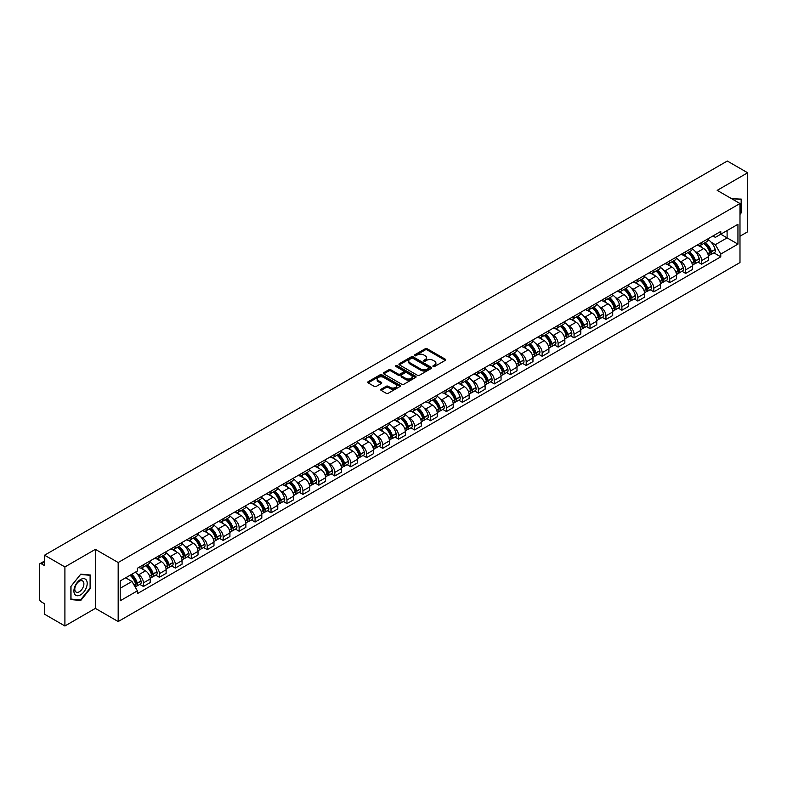 <?xml version="1.0" encoding="UTF-8"?>
<svg xmlns="http://www.w3.org/2000/svg" width="787" height="787" viewBox="0 0 787 787"><rect width="100%" height="100%" fill="white"/><g stroke="black" fill="none" stroke-linecap="round" stroke-linejoin="round"><path stroke-width="1.18" d="M433.194 366.516A0.994 0.571 0 0 0 434.601 366.516L445.265 360.357A1.417 0.817 0 0 0 445.678 359.777A1.417 0.817 0 0 0 445.265 359.197L427.203 348.769A1.417 0.817 0 0 0 425.196 348.769L414.533 354.927A0.994 0.571 0 0 0 415.939 355.734L417.317 354.937A4.545 2.627 0 0 1 423.74 354.937L425.246 355.813A4.545 2.627 0 0 1 426.574 357.662A4.545 2.627 0 0 1 425.246 359.511L423.868 360.308A0.994 0.571 0 0 0 425.265 361.125L426.652 360.328A4.545 2.627 0 0 1 433.076 360.328L434.581 361.194A4.545 2.627 0 0 1 435.909 363.053A4.545 2.627 0 0 1 434.581 364.902L433.194 365.699A0.994 0.571 0 0 0 433.194 366.516L433.194 365.699M381.134 389.211A1.417 0.817 0 0 0 380.721 389.791A1.417 0.817 0 0 0 381.134 390.372L386.21 393.293A1.417 0.817 0 0 0 388.217 393.293L400.052 386.456A1.417 0.817 0 0 0 400.475 385.876A1.417 0.817 0 0 0 400.052 385.296L381.99 374.868A1.417 0.817 0 0 0 379.983 374.868L368.139 381.705A1.417 0.817 0 0 0 367.726 382.285A1.417 0.817 0 0 0 368.139 382.866L374.268 386.397A1.417 0.817 0 0 0 376.275 386.397L381.341 383.476A1.417 0.817 0 0 0 381.754 382.895A1.417 0.817 0 0 0 381.341 382.315L378.301 380.564A3.797 2.194 0 0 1 377.189 379.009A3.797 2.194 0 0 1 379.531 376.983A3.797 2.194 0 0 1 383.672 377.465L395.566 384.331A3.797 2.194 0 0 1 396.678 385.876A3.797 2.194 0 0 1 394.336 387.902A3.797 2.194 0 0 1 390.195 387.43L388.217 386.279A1.417 0.817 0 0 0 386.21 386.279L381.134 389.211L381.134 390.372M118.178 562.518L95.375 549.356L64.908 566.945L44.564 555.199L727.306 161.02L747.65 172.776L717.183 190.365L739.987 203.528L118.178 562.518L118.178 621.553L739.987 262.553L739.987 203.528M417.415 375.271A1.417 0.817 0 0 0 419.422 375.271L431.266 368.434A1.417 0.817 0 0 0 431.679 367.863A1.417 0.817 0 0 0 431.266 367.283L413.205 356.855A1.417 0.817 0 0 0 411.198 356.855L399.353 363.692A1.417 0.817 0 0 0 398.94 364.263A1.417 0.817 0 0 0 399.353 364.843L417.415 375.271M396.284 366.722A0.994 0.571 0 0 1 397.297 366.87L397.297 365.689L415.664 376.294A1.417 0.817 0 0 1 416.077 376.865A1.417 0.817 0 0 1 415.664 377.445L403.82 384.282A1.417 0.817 0 0 1 401.813 384.282L383.751 373.855L388.817 370.952L388.817 369.772L383.751 372.694A1.417 0.817 0 0 0 383.328 373.274A1.417 0.817 0 0 0 383.751 373.855L383.751 372.694M388.817 370.952A1.417 0.817 0 0 1 390.824 370.952L390.824 369.772A1.417 0.817 0 0 0 388.817 369.772M390.824 369.772L398.153 374.002A1.417 0.817 0 0 0 400.16 374.002L403.515 372.064A1.417 0.817 0 0 0 403.938 371.484A1.417 0.817 0 0 0 403.515 370.903L395.891 366.496A0.994 0.571 0 0 1 397.297 365.689M64.908 566.945L64.908 625.98L44.564 614.224L44.564 603.777L41.396 601.947A2.892 1.672 -120 0 1 39.35 598.405L39.35 564.997A2.892 1.672 -120 0 1 39.95 563.679L44.564 561.013M739.987 236.228L747.65 231.801L747.65 172.776M64.908 625.98L95.375 608.381L118.178 621.553M44.564 555.199L44.564 565.646L41.396 563.817A2.892 1.672 -120 0 0 39.95 563.679M701.64 242.485A6.65 3.837 60 0 1 700.263 245.465L707.011 241.57A6.65 3.837 -120 0 0 708.389 238.589M695.236 251.476L696.938 252.46A6.65 3.837 60 0 1 701.64 260.605L708.389 256.71A6.65 3.837 -120 0 0 703.686 248.564L698.856 245.77M708.389 256.71L708.389 260.31L701.64 264.206L697.98 262.091M700.263 245.465A6.65 3.837 60 0 1 696.987 245.17M701.64 260.605L701.64 264.206M685.693 251.692A6.65 3.837 60 0 1 684.316 254.673L691.065 250.778A6.65 3.837 -120 0 0 692.442 247.797M682.034 271.299L685.693 273.414L692.442 269.518L692.442 265.917A6.65 3.837 -120 0 0 687.74 257.772L682.909 254.978M684.316 254.673A6.65 3.837 60 0 1 681.04 254.378M679.289 260.684L680.991 261.668A6.65 3.837 60 0 1 685.693 269.813L685.693 273.414M669.747 260.9A6.65 3.837 60 0 1 668.37 263.881L675.118 259.985A6.65 3.837 -120 0 0 676.495 257.005M666.087 280.506L669.747 282.622L676.495 278.726L676.495 275.125A6.65 3.837 -120 0 0 671.793 266.98L666.963 264.186M668.37 263.881A6.65 3.837 60 0 1 665.094 263.586M663.343 269.892L665.045 270.876A6.65 3.837 60 0 1 669.747 279.021L669.747 282.622M653.8 270.108A6.65 3.837 60 0 1 652.423 273.089L659.162 269.193A6.65 3.837 -120 0 0 660.539 266.213M650.141 289.714L653.8 291.829L660.539 287.934L660.539 284.333A6.65 3.837 -120 0 0 655.837 276.188L651.006 273.394M652.423 273.089A6.65 3.837 60 0 1 649.147 272.794M647.396 279.1L649.098 280.083A6.65 3.837 60 0 1 653.8 288.229L653.8 291.829M637.844 279.316A6.65 3.837 60 0 1 636.467 282.297L643.215 278.401A6.65 3.837 -120 0 0 644.592 275.42M634.184 298.922L637.844 301.037L644.592 297.142L644.592 293.541A6.65 3.837 -120 0 0 639.89 285.396L635.06 282.602M636.467 282.297A6.65 3.837 60 0 1 633.191 282.002M631.44 288.308L633.142 289.291A6.65 3.837 60 0 1 637.844 297.437L637.844 301.037M621.897 288.524A6.65 3.837 60 0 1 620.52 291.505L627.269 287.609A6.65 3.837 -120 0 0 628.646 284.628M618.238 308.13L621.897 310.245L628.646 306.35L628.646 302.749A6.65 3.837 -120 0 0 623.943 294.604L619.113 291.81M620.52 291.505A6.65 3.837 60 0 1 617.244 291.21M615.493 297.516L617.195 298.499A6.65 3.837 60 0 1 621.897 306.645L621.897 310.245M605.951 297.732A6.65 3.837 60 0 1 604.573 300.713L611.322 296.817A6.65 3.837 -120 0 0 612.699 293.836M602.291 317.338L605.951 319.453L612.699 315.557L612.699 311.957A6.65 3.837 -120 0 0 607.997 303.812L603.167 301.018M604.573 300.713A6.65 3.837 60 0 1 601.298 300.418M599.546 306.723L601.248 307.707A6.65 3.837 60 0 1 605.951 315.853L605.951 319.453M590.004 306.94A6.65 3.837 60 0 1 588.627 309.921L595.365 306.025A6.65 3.837 -120 0 0 596.743 303.044M586.345 326.546L590.004 328.661L596.753 324.765L596.753 321.165A6.65 3.837 -120 0 0 592.04 313.019L587.21 310.226M588.627 309.921A6.65 3.837 60 0 1 585.351 309.625M583.6 315.931L585.302 316.915A6.65 3.837 60 0 1 590.004 325.061L590.004 328.661M574.048 316.148A6.65 3.837 60 0 1 572.67 319.128L579.419 315.233A6.65 3.837 -120 0 0 580.796 312.252M570.388 335.754L574.048 337.869L580.796 333.973L580.796 330.373A6.65 3.837 -120 0 0 576.094 322.227L571.264 319.433M572.67 319.128A6.65 3.837 60 0 1 569.404 318.833M567.643 325.139L569.345 326.123A6.65 3.837 60 0 1 574.048 334.268L574.048 337.869M558.101 325.356A6.65 3.837 60 0 1 556.724 328.336L563.472 324.441A6.65 3.837 -120 0 0 564.85 321.46M554.442 344.962L558.101 347.077L564.85 343.181L564.85 339.581A6.65 3.837 -120 0 0 560.147 331.435L555.317 328.641M556.724 328.336A6.65 3.837 60 0 1 553.448 328.041M551.697 334.347L553.399 335.331A6.65 3.837 60 0 1 558.101 343.476L558.101 347.077M542.154 334.564A6.65 3.837 60 0 1 540.777 337.544L547.526 333.649A6.65 3.837 -120 0 0 548.903 330.668M538.495 354.17L542.154 356.285L548.903 352.389L548.903 348.789A6.65 3.837 -120 0 0 544.201 340.643L539.37 337.849M540.777 337.544A6.65 3.837 60 0 1 537.501 337.249M535.75 343.555L537.452 344.539A6.65 3.837 60 0 1 542.154 352.684L542.154 356.285M526.208 343.771A6.65 3.837 60 0 1 524.831 346.752L531.569 342.857A6.65 3.837 -120 0 0 532.947 339.876M522.548 363.378L526.208 365.493L532.956 361.597L532.956 357.996A6.65 3.837 -120 0 0 528.244 349.851L523.424 347.057M524.831 346.752A6.65 3.837 60 0 1 521.555 346.457M519.804 352.763L521.506 353.747A6.65 3.837 60 0 1 526.208 361.892L526.208 365.493M510.251 352.979A6.65 3.837 60 0 1 508.874 355.96L515.623 352.064A6.65 3.837 -120 0 0 517 349.084M506.592 372.585L510.251 374.701L517 370.805L517 367.204A6.65 3.837 -120 0 0 512.298 359.059L507.467 356.265M508.874 355.96A6.65 3.837 60 0 1 505.608 355.665M503.847 361.971L505.549 362.955A6.65 3.837 60 0 1 510.251 371.1L510.251 374.701M494.305 362.187A6.65 3.837 60 0 1 492.928 365.168L499.676 361.272A6.65 3.837 -120 0 0 501.053 358.292M490.645 381.793L494.305 383.908L501.053 380.013L501.053 376.412A6.65 3.837 -120 0 0 496.351 368.267L491.521 365.483M492.928 365.168A6.65 3.837 60 0 1 489.652 364.873M487.901 371.179L489.603 372.162A6.65 3.837 60 0 1 494.305 380.308L494.305 383.908M478.358 371.395A6.65 3.837 60 0 1 476.981 374.376L483.73 370.48A6.65 3.837 -120 0 0 485.107 367.499M474.699 391.001L478.358 393.116L485.107 389.221L485.107 385.62A6.65 3.837 -120 0 0 480.404 377.475L475.574 374.691M476.981 374.376A6.65 3.837 60 0 1 473.705 374.081M471.954 380.387L473.656 381.37A6.65 3.837 60 0 1 478.358 389.516L478.358 393.116M462.412 380.603A6.65 3.837 60 0 1 461.034 383.584L467.783 379.688A6.65 3.837 -120 0 0 469.16 376.707M458.752 400.209L462.412 402.324L469.16 398.429L469.16 394.828A6.65 3.837 -120 0 0 464.448 386.683L459.628 383.899M461.034 383.584A6.65 3.837 60 0 1 457.759 383.289M456.007 389.595L457.709 390.578A6.65 3.837 60 0 1 462.412 398.724L462.412 402.324M446.455 389.811A6.65 3.837 60 0 1 445.078 392.792L451.827 388.896A6.65 3.837 -120 0 0 453.204 385.915M442.796 409.417L446.455 411.532L453.204 407.636L453.204 404.036A6.65 3.837 -120 0 0 448.501 395.891L443.671 393.107M445.078 392.792A6.65 3.837 60 0 1 441.812 392.497M440.051 398.802L441.753 399.786A6.65 3.837 60 0 1 446.455 407.932L446.455 411.532M430.509 399.019A6.65 3.837 60 0 1 429.131 402L435.88 398.104A6.65 3.837 -120 0 0 437.257 395.123M426.849 418.625L430.509 420.74L437.257 416.844L437.257 413.244A6.65 3.837 -120 0 0 432.555 405.098L427.725 402.314M429.131 402A6.65 3.837 60 0 1 425.856 401.704M424.104 408.01L425.806 408.994A6.65 3.837 60 0 1 430.509 417.14L430.509 420.74M414.562 408.227A6.65 3.837 60 0 1 413.185 411.217L419.933 407.322A6.65 3.837 -120 0 0 421.311 404.331M410.903 427.833L414.562 429.948L421.311 426.052L421.311 422.452A6.65 3.837 -120 0 0 416.608 414.306L411.778 411.522M413.185 411.217A6.65 3.837 60 0 1 409.909 410.912M408.158 417.218L409.86 418.202A6.65 3.837 60 0 1 414.562 426.347L414.562 429.948M398.615 417.435A6.65 3.837 60 0 1 397.238 420.425L403.987 416.53A6.65 3.837 -120 0 0 405.364 413.539M394.956 437.041L398.615 439.156L405.364 435.26L405.364 431.66A6.65 3.837 -120 0 0 400.652 423.514L395.831 420.73M397.238 420.425A6.65 3.837 60 0 1 393.962 420.12M392.211 426.426L393.913 427.41A6.65 3.837 60 0 1 398.615 435.555L398.615 439.156M382.659 426.643A6.65 3.837 60 0 1 381.282 429.633L388.03 425.737A6.65 3.837 -120 0 0 389.408 422.747M379 446.249L382.659 448.364L389.408 444.468L389.408 440.868A6.65 3.837 -120 0 0 384.705 432.722L379.875 429.938M381.282 429.633A6.65 3.837 60 0 1 378.016 429.328M376.255 435.634L377.957 436.618A6.65 3.837 60 0 1 382.659 444.763L382.659 448.364M366.712 435.85A6.65 3.837 60 0 1 365.335 438.841L372.084 434.945A6.65 3.837 -120 0 0 373.461 431.955M363.053 455.457L366.712 457.572L373.461 453.676L373.461 450.075A6.65 3.837 -120 0 0 368.759 441.93L363.928 439.146M365.335 438.841A6.65 3.837 60 0 1 362.059 438.536M360.308 444.842L362.01 445.826A6.65 3.837 60 0 1 366.712 453.971L366.712 457.572M350.766 445.058A6.65 3.837 60 0 1 349.389 448.049L356.137 444.153A6.65 3.837 -120 0 0 357.514 441.163M347.106 464.664L350.766 466.78L357.514 462.884L357.514 459.283A6.65 3.837 -120 0 0 352.812 451.138L347.982 448.354M349.389 448.049A6.65 3.837 60 0 1 346.113 447.744M344.362 454.05L346.064 455.034A6.65 3.837 60 0 1 350.766 463.179L350.766 466.78M334.819 454.266A6.65 3.837 60 0 1 333.442 457.257L340.191 453.361A6.65 3.837 -120 0 0 341.568 450.371M331.16 473.872L334.819 475.987L341.568 472.092L341.568 468.491A6.65 3.837 -120 0 0 336.856 460.346L332.035 457.562M333.442 457.257A6.65 3.837 60 0 1 330.166 456.952M328.415 463.258L330.117 464.241A6.65 3.837 60 0 1 334.819 472.387L334.819 475.987M318.863 463.474A6.65 3.837 60 0 1 317.486 466.465L324.234 462.569A6.65 3.837 -120 0 0 325.611 459.578M315.203 483.08L318.863 485.195L325.611 481.3L325.611 477.699A6.65 3.837 -120 0 0 320.909 469.554L316.079 466.77M317.486 466.465A6.65 3.837 60 0 1 314.22 466.16M312.459 472.466L314.161 473.449A6.65 3.837 60 0 1 318.863 481.595L318.863 485.195M302.916 472.682A6.65 3.837 60 0 1 301.539 475.673L308.288 471.777A6.65 3.837 -120 0 0 309.665 468.786M299.257 492.288L302.916 494.403L309.665 490.508L309.665 486.907A6.65 3.837 -120 0 0 304.962 478.762L300.132 475.978M301.539 475.673A6.65 3.837 60 0 1 298.263 475.368M296.512 481.674L298.214 482.657A6.65 3.837 60 0 1 302.916 490.803L302.916 494.403M286.97 481.89A6.65 3.837 60 0 1 285.592 484.881L292.341 480.985A6.65 3.837 -120 0 0 293.718 477.994M283.31 501.496L286.97 503.611L293.718 499.715L293.718 496.115A6.65 3.837 -120 0 0 289.016 487.97L284.186 485.185M285.592 484.881A6.65 3.837 60 0 1 282.317 484.576M280.565 490.881L282.267 491.865A6.65 3.837 60 0 1 286.97 500.011L286.97 503.611M271.023 491.098A6.65 3.837 60 0 1 269.646 494.088L276.394 490.193A6.65 3.837 -120 0 0 277.772 487.202M267.364 510.714L271.023 512.819L277.772 508.923L277.772 505.323A6.65 3.837 -120 0 0 273.069 497.177L268.239 494.393M269.646 494.088A6.65 3.837 60 0 1 266.37 493.783M264.619 500.089L266.321 501.073A6.65 3.837 60 0 1 271.023 509.219L271.023 512.819M255.067 500.306A6.65 3.837 60 0 1 253.689 503.296L260.438 499.401A6.65 3.837 -120 0 0 261.815 496.41M251.407 519.922L255.067 522.027L261.815 518.131L261.815 514.531A6.65 3.837 -120 0 0 257.113 506.385L252.283 503.601M253.689 503.296A6.65 3.837 60 0 1 250.423 502.991M248.662 509.297L250.364 510.281A6.65 3.837 60 0 1 255.067 518.426L255.067 522.027M239.12 509.514A6.65 3.837 60 0 1 237.743 512.504L244.491 508.609A6.65 3.837 -120 0 0 245.869 505.618M235.461 529.13L239.12 531.235L245.869 527.339L245.869 523.739A6.65 3.837 -120 0 0 241.166 515.593L236.336 512.809M237.743 512.504A6.65 3.837 60 0 1 234.467 512.199M232.716 518.505L234.418 519.489A6.65 3.837 60 0 1 239.12 527.634L239.12 531.235M223.174 518.722A6.65 3.837 60 0 1 221.796 521.712L228.545 517.816A6.65 3.837 -120 0 0 229.922 514.826M219.514 538.338L223.174 540.443L229.922 536.547L229.922 532.947A6.65 3.837 -120 0 0 225.22 524.801L220.39 522.017M221.796 521.712A6.65 3.837 60 0 1 218.52 521.407M216.769 527.713L218.471 528.697A6.65 3.837 60 0 1 223.174 536.842L223.174 540.443M207.227 527.929A6.65 3.837 60 0 1 205.85 530.92L212.598 527.024A6.65 3.837 -120 0 0 213.975 524.034M203.567 547.545L207.227 549.651L213.975 545.755L213.975 542.154A6.65 3.837 -120 0 0 209.273 534.009L204.443 531.225M205.85 530.92A6.65 3.837 60 0 1 202.574 530.615M200.823 536.921L202.525 537.905A6.65 3.837 60 0 1 207.227 546.05L207.227 549.651M191.271 537.137A6.65 3.837 60 0 1 189.893 540.128L196.642 536.232A6.65 3.837 -120 0 0 198.019 533.242M187.611 556.753L191.271 558.859L198.019 554.963L198.019 551.362A6.65 3.837 -120 0 0 193.317 543.217L188.487 540.433M189.893 540.128A6.65 3.837 60 0 1 186.627 539.823M184.866 546.129L186.568 547.113A6.65 3.837 60 0 1 191.271 555.258L191.271 558.859M175.324 546.345A6.65 3.837 60 0 1 173.947 549.336L180.695 545.44A6.65 3.837 -120 0 0 182.072 542.45M171.664 565.961L175.324 568.066L182.072 564.171L182.072 560.57A6.65 3.837 -120 0 0 177.37 552.425L172.54 549.641M173.947 549.336A6.65 3.837 60 0 1 170.671 549.031M168.92 555.337L170.622 556.32A6.65 3.837 60 0 1 175.324 564.466L175.324 568.066M159.377 555.553A6.65 3.837 60 0 1 158 558.544L164.749 554.648A6.65 3.837 -120 0 0 166.126 551.657M155.718 575.169L159.377 577.274L166.126 573.379L166.126 569.778A6.65 3.837 -120 0 0 161.424 561.633L156.593 558.849M158 558.544A6.65 3.837 60 0 1 154.724 558.239M152.973 564.554L154.675 565.528A6.65 3.837 60 0 1 159.377 573.674L159.377 577.274M143.431 564.761A6.65 3.837 60 0 1 142.054 567.752L148.802 563.856A6.65 3.837 -120 0 0 150.179 560.865M139.771 584.377L143.431 586.482L150.179 582.587L150.179 578.986A6.65 3.837 -120 0 0 145.477 570.841L140.647 568.057M142.054 567.752A6.65 3.837 60 0 1 138.778 567.447M137.027 573.762L138.728 574.736A6.65 3.837 60 0 1 143.431 582.882L143.431 586.482M712.943 235.962L715.344 237.349L737.94 224.305L727.099 230.561L727.099 237.881L715.344 244.668L711.192 242.268M120.224 588.253L131.98 581.465L137.4 590.85L120.224 600.766L120.224 580.934L137.4 571.018L137.4 568.244L720.764 231.447L720.764 234.221L737.94 244.137L720.764 254.053L715.344 244.668M737.94 224.305L737.94 244.137M137.4 590.85L137.4 593.624L720.764 256.828L720.764 254.053M739.987 214.418L741.669 212.313L741.669 199.16L731.517 198.639M95.375 549.356L95.375 608.381M70.889 599.586L80.756 600.471L90.623 588.194L90.623 575.041L80.756 574.156L70.889 586.433L70.889 599.586M131.98 581.465L125.635 577.806M713.937 252.883L720.764 256.828M741.157 212.018L741.669 212.313M79.713 599.861L80.756 600.471M90.111 587.899L90.623 588.194M433.598 366.653L434.581 366.083A4.545 2.627 0 0 0 435.909 364.233L435.909 363.053M426.574 357.662L426.574 358.842A4.545 2.627 0 0 1 425.246 360.692L424.262 361.263M445.265 359.197L445.265 360.357L427.203 349.949A1.417 0.817 0 0 0 425.196 349.949L414.926 355.872M431.246 368.454L413.205 358.036A1.417 0.817 0 0 0 411.198 358.036L399.373 364.853M428.758 368.267A0.994 0.571 0 0 0 428.758 367.45L412.9 358.301A0.994 0.571 0 0 0 411.493 358.301L410.037 359.138A4.545 2.627 0 0 0 408.709 360.997A4.545 2.627 0 0 0 410.037 362.846L420.878 369.103A4.545 2.627 0 0 0 427.302 369.103L428.758 368.267L428.758 369.447A0.994 0.571 0 0 0 429.043 369.044L429.043 367.863M408.709 360.997L408.709 362.177A4.545 2.627 0 0 0 410.037 364.027L410.037 362.846M428.758 369.447L427.302 370.284A4.545 2.627 0 0 1 420.878 370.284L410.037 364.027M390.824 370.952L398.153 375.183A1.417 0.817 0 0 0 400.16 375.183L403.515 373.245A1.417 0.817 0 0 0 403.938 372.664L403.938 371.484M397.297 366.87L415.644 377.455M405.748 378.39A3.797 2.194 0 0 0 409.889 378.862A3.797 2.194 0 0 0 412.231 376.835A3.797 2.194 0 0 0 411.119 375.291L406.928 372.871A1.417 0.817 0 0 0 404.921 372.871L401.557 374.809A1.417 0.817 0 0 0 401.144 375.389A1.417 0.817 0 0 0 401.557 375.97L405.748 378.39L405.748 379.57A3.797 2.194 0 0 0 409.889 380.042A3.797 2.194 0 0 0 412.231 378.016L412.231 376.835M401.144 375.389L401.144 376.57A1.417 0.817 0 0 0 401.557 377.15L401.557 375.97M405.748 379.57L401.557 377.15M396.678 385.876L396.678 387.056A3.797 2.194 0 0 1 394.336 389.083A3.797 2.194 0 0 1 390.195 388.611L388.217 387.46A1.417 0.817 0 0 0 386.21 387.46L381.154 390.382M377.189 379.009L377.189 380.19A3.797 2.194 0 0 0 378.301 381.744L378.301 380.564M381.321 383.485L378.301 381.744M400.052 385.296L400.052 386.456L381.99 376.048A1.417 0.817 0 0 0 379.983 376.048L368.159 382.875M704.149 243.222A9.11 5.263 60 0 1 704.198 243.252A9.11 5.263 60 0 1 710.189 251.427L710.248 251.614A1.771 1.023 60 0 1 709.963 253.001A1.771 1.023 60 0 1 709.923 253.02M703.755 243.449A10.988 6.345 60 0 1 709.795 252.519L709.844 252.706A3.65 2.105 60 0 1 709.274 255.578L708.359 256.1M709.894 254.772A3.65 2.105 -120 0 0 710.907 254.634A3.65 2.105 -120 0 0 711.487 251.761L711.428 251.574A10.988 6.345 -120 0 0 705.388 242.504M708.251 239.75A10.988 6.345 60 0 1 715.157 249.42L715.216 249.607A3.65 2.105 60 0 1 714.635 252.479L710.907 254.634M700.007 245.593A10.988 6.345 60 0 1 702.299 247.757M707.641 247.777L709.048 248.584M731.536 198.649L741.157 199.426L741.157 212.165L739.987 213.631M740.528 199.062L741.157 199.426M86.304 580.039A9.395 5.43 120 0 0 77.224 582.469A9.395 5.43 120 0 0 74.795 594.352A9.395 5.43 120 0 0 83.875 591.922A9.395 5.43 120 0 0 86.304 580.039M83.284 581.593A6.434 3.719 120 0 0 82.556 580.924A6.434 3.719 120 0 0 76.575 583.924A6.434 3.719 120 0 0 75.404 591.401A6.434 3.719 120 0 0 76.123 592.07A6.434 3.719 120 0 0 82.114 589.06A6.434 3.719 120 0 0 83.284 581.593M80.549 599.94L70.997 599.084L70.997 586.345L80.549 574.451L90.111 575.307L90.111 588.046L80.549 599.94M89.482 574.933L90.111 575.307M688.202 252.43A9.11 5.263 60 0 1 688.251 252.46A9.11 5.263 60 0 1 694.242 260.635L694.301 260.822A1.771 1.023 60 0 1 694.016 262.209A1.771 1.023 60 0 1 693.977 262.228M687.808 252.657A10.988 6.345 60 0 1 693.849 261.727L693.898 261.914A3.65 2.105 60 0 1 693.317 264.786L692.412 265.308M693.947 263.979A3.65 2.105 -120 0 0 694.96 263.842A3.65 2.105 -120 0 0 695.531 260.969L695.482 260.782A10.988 6.345 -120 0 0 689.442 251.712M692.304 248.958A10.988 6.345 60 0 1 699.21 258.628L699.269 258.815A3.65 2.105 60 0 1 698.689 261.687L694.96 263.842M684.06 254.801A10.988 6.345 60 0 1 686.353 256.965M691.694 256.985L693.101 257.792M672.255 261.638A9.11 5.263 60 0 1 672.305 261.668A9.11 5.263 60 0 1 678.296 269.843L678.345 270.03A1.771 1.023 60 0 1 678.069 271.417A1.771 1.023 60 0 1 678.03 271.436M671.852 261.864A10.988 6.345 60 0 1 677.892 270.935L677.951 271.122A3.65 2.105 60 0 1 677.371 273.994L676.466 274.515M678.001 273.187A3.65 2.105 -120 0 0 679.004 273.05A3.65 2.105 -120 0 0 679.584 270.177L679.535 269.99A10.988 6.345 -120 0 0 673.495 260.92M676.358 258.166A10.988 6.345 60 0 1 683.264 267.836L683.313 268.023A3.65 2.105 60 0 1 682.742 270.895L679.004 273.05M668.104 264.009A10.988 6.345 60 0 1 670.406 266.173M675.748 266.193L677.145 267M656.309 270.846A9.11 5.263 60 0 1 656.348 270.876A9.11 5.263 60 0 1 662.349 279.051L662.398 279.237A1.771 1.023 60 0 1 662.123 280.625A1.771 1.023 60 0 1 662.083 280.644M655.905 271.072A10.988 6.345 60 0 1 661.946 280.142L662.005 280.329A3.65 2.105 60 0 1 661.424 283.202L660.519 283.723M662.044 282.395A3.65 2.105 -120 0 0 663.057 282.258A3.65 2.105 -120 0 0 663.638 279.385L663.579 279.198A10.988 6.345 -120 0 0 657.548 270.128M660.401 267.373A10.988 6.345 60 0 1 667.317 277.044L667.366 277.231A3.65 2.105 60 0 1 666.796 280.103L663.057 282.258M652.157 273.217A10.988 6.345 60 0 1 654.459 275.381M659.801 275.401L661.198 276.207M640.352 280.054A9.11 5.263 60 0 1 640.402 280.083A9.11 5.263 60 0 1 646.393 288.258L646.452 288.445A1.771 1.023 60 0 1 646.166 289.832A1.771 1.023 60 0 1 646.127 289.852M639.959 280.28A10.988 6.345 60 0 1 645.999 289.35L646.048 289.537A3.65 2.105 60 0 1 645.478 292.41L644.563 292.931M646.097 291.603A3.65 2.105 -120 0 0 647.111 291.465A3.65 2.105 -120 0 0 647.691 288.593L647.632 288.406A10.988 6.345 -120 0 0 641.592 279.336M644.455 276.581A10.988 6.345 60 0 1 651.361 286.252L651.42 286.438A3.65 2.105 60 0 1 650.839 289.311L647.111 291.465M636.211 282.425A10.988 6.345 60 0 1 638.503 284.589M643.845 284.609L645.251 285.415M624.406 289.262A9.11 5.263 60 0 1 624.455 289.291A9.11 5.263 60 0 1 630.446 297.466L630.505 297.653A1.771 1.023 60 0 1 630.22 299.04A1.771 1.023 60 0 1 630.18 299.06M624.012 289.498A10.988 6.345 60 0 1 630.053 298.558L630.102 298.745A3.65 2.105 60 0 1 629.521 301.618L628.616 302.139M630.151 300.811A3.65 2.105 -120 0 0 631.164 300.673A3.65 2.105 -120 0 0 631.735 297.801L631.686 297.614A10.988 6.345 -120 0 0 625.645 288.554M628.508 285.789A10.988 6.345 60 0 1 635.414 295.459L635.473 295.646A3.65 2.105 60 0 1 634.893 298.519L631.164 300.673M620.264 291.633A10.988 6.345 60 0 1 622.556 293.797M627.898 293.817L629.305 294.623M608.459 298.47A9.11 5.263 60 0 1 608.508 298.499A9.11 5.263 60 0 1 614.499 306.674L614.549 306.861A1.771 1.023 60 0 1 614.273 308.248A1.771 1.023 60 0 1 614.234 308.268M608.056 298.706A10.988 6.345 60 0 1 614.096 307.766L614.155 307.953A3.65 2.105 60 0 1 613.575 310.826L612.67 311.347M614.204 310.019A3.65 2.105 -120 0 0 615.208 309.881A3.65 2.105 -120 0 0 615.788 307.009L615.739 306.822A10.988 6.345 -120 0 0 609.699 297.761M612.561 294.997A10.988 6.345 60 0 1 619.467 304.667L619.517 304.854A3.65 2.105 60 0 1 618.946 307.727L615.208 309.881M604.318 300.841A10.988 6.345 60 0 1 606.61 303.005M611.952 303.025L613.348 303.831M592.513 307.678A9.11 5.263 60 0 1 592.552 307.707A9.11 5.263 60 0 1 598.553 315.882L598.602 316.069A1.771 1.023 60 0 1 598.327 317.456A1.771 1.023 60 0 1 598.287 317.476M592.109 307.914A10.988 6.345 60 0 1 598.15 316.974L598.209 317.161A3.65 2.105 60 0 1 597.628 320.034L596.723 320.555M598.248 319.227A3.65 2.105 -120 0 0 599.261 319.089A3.65 2.105 -120 0 0 599.842 316.217L599.783 316.03A10.988 6.345 -120 0 0 593.752 306.969M596.605 304.215A10.988 6.345 60 0 1 603.521 313.875L603.57 314.062A3.65 2.105 60 0 1 602.999 316.935L599.261 319.089M588.361 310.048A10.988 6.345 60 0 1 590.663 312.213M596.005 312.232L597.402 313.039M576.556 316.886A9.11 5.263 60 0 1 576.605 316.915A9.11 5.263 60 0 1 582.596 325.09L582.655 325.277A1.771 1.023 60 0 1 582.37 326.664A1.771 1.023 60 0 1 582.331 326.684M576.163 317.122A10.988 6.345 60 0 1 582.203 326.182L582.252 326.369A3.65 2.105 60 0 1 581.682 329.241L580.767 329.763M582.301 328.435A3.65 2.105 -120 0 0 583.315 328.297A3.65 2.105 -120 0 0 583.895 325.425L583.836 325.238A10.988 6.345 -120 0 0 577.796 316.177M580.658 313.423A10.988 6.345 60 0 1 587.564 323.083L587.623 323.27A3.65 2.105 60 0 1 587.043 326.143L583.315 328.297M572.415 319.256A10.988 6.345 60 0 1 574.707 321.43M580.049 321.44L581.455 322.247M560.61 326.093A9.11 5.263 60 0 1 560.659 326.123A9.11 5.263 60 0 1 566.65 334.298L566.709 334.485A1.771 1.023 60 0 1 566.424 335.872A1.771 1.023 60 0 1 566.384 335.892M560.216 326.33A10.988 6.345 60 0 1 566.256 335.39L566.306 335.577A3.65 2.105 60 0 1 565.725 338.449L564.82 338.971M566.355 337.643A3.65 2.105 -120 0 0 567.368 337.505A3.65 2.105 -120 0 0 567.939 334.632L567.889 334.445A10.988 6.345 -120 0 0 561.849 325.385M564.712 322.631A10.988 6.345 60 0 1 571.618 332.291L571.677 332.478A3.65 2.105 60 0 1 571.096 335.351L567.368 337.505M556.468 328.464A10.988 6.345 60 0 1 558.76 330.638M564.102 330.648L565.509 331.455M544.663 335.301A9.11 5.263 60 0 1 544.712 335.331A9.11 5.263 60 0 1 550.703 343.506L550.752 343.693A1.771 1.023 60 0 1 550.477 345.08A1.771 1.023 60 0 1 550.438 345.1M544.27 335.537A10.988 6.345 60 0 1 550.3 344.598L550.359 344.785A3.65 2.105 60 0 1 549.779 347.657L548.873 348.179M550.408 346.851A3.65 2.105 -120 0 0 551.412 346.713A3.65 2.105 -120 0 0 551.992 343.84L551.943 343.653A10.988 6.345 -120 0 0 545.903 334.593M548.765 331.839A10.988 6.345 60 0 1 555.671 341.499L555.72 341.686A3.65 2.105 60 0 1 555.15 344.558L551.412 346.713M540.521 337.672A10.988 6.345 60 0 1 542.814 339.846M548.155 339.856L549.552 340.663M528.716 344.509A9.11 5.263 60 0 1 528.756 344.539A9.11 5.263 60 0 1 534.757 352.714L534.806 352.901A1.771 1.023 60 0 1 534.53 354.288A1.771 1.023 60 0 1 534.491 354.307M528.313 344.745A10.988 6.345 60 0 1 534.353 353.806L534.412 353.993A3.65 2.105 60 0 1 533.832 356.865L532.927 357.387M534.452 356.058A3.65 2.105 -120 0 0 535.465 355.921A3.65 2.105 -120 0 0 536.045 353.048L535.986 352.861A10.988 6.345 -120 0 0 529.956 343.801M532.809 341.046A10.988 6.345 60 0 1 539.725 350.707L539.774 350.894A3.65 2.105 60 0 1 539.203 353.766L535.465 355.921M524.565 346.88A10.988 6.345 60 0 1 526.867 349.054M532.209 349.064L533.606 349.871M512.77 353.717A9.11 5.263 60 0 1 512.809 353.747A9.11 5.263 60 0 1 518.8 361.922L518.859 362.109A1.771 1.023 60 0 1 518.574 363.496A1.771 1.023 60 0 1 518.535 363.525M512.367 353.953A10.988 6.345 60 0 1 518.407 363.014L518.456 363.2A3.65 2.105 60 0 1 517.885 366.073L516.97 366.594M518.505 365.266A3.65 2.105 -120 0 0 519.518 365.129A3.65 2.105 -120 0 0 520.099 362.256L520.04 362.069A10.988 6.345 -120 0 0 514 353.009M516.862 350.254A10.988 6.345 60 0 1 523.768 359.915L523.827 360.102A3.65 2.105 60 0 1 523.247 362.974L519.518 365.129M508.618 356.088A10.988 6.345 60 0 1 510.911 358.262M516.252 358.272L517.659 359.079M496.813 362.925A9.11 5.263 60 0 1 496.863 362.955A9.11 5.263 60 0 1 502.854 371.13L502.913 371.316A1.771 1.023 60 0 1 502.627 372.704A1.771 1.023 60 0 1 502.588 372.733M496.42 363.161A10.988 6.345 60 0 1 502.46 372.221L502.509 372.408A3.65 2.105 60 0 1 501.929 375.281L501.024 375.802M502.559 374.474A3.65 2.105 -120 0 0 503.572 374.337A3.65 2.105 -120 0 0 504.142 371.464L504.093 371.277A10.988 6.345 -120 0 0 498.053 362.217M500.916 359.462A10.988 6.345 60 0 1 507.822 369.123L507.881 369.31A3.65 2.105 60 0 1 507.3 372.182L503.572 374.337M492.672 365.296A10.988 6.345 60 0 1 494.964 367.47M500.306 367.48L501.713 368.286M480.867 372.133A9.11 5.263 60 0 1 480.916 372.162A9.11 5.263 60 0 1 486.907 380.337L486.956 380.524A1.771 1.023 60 0 1 486.681 381.911A1.771 1.023 60 0 1 486.641 381.941M480.473 372.369A10.988 6.345 60 0 1 486.504 381.429L486.563 381.616A3.65 2.105 60 0 1 485.982 384.489L485.077 385.01M486.612 383.682A3.65 2.105 -120 0 0 487.615 383.544A3.65 2.105 -120 0 0 488.196 380.672L488.147 380.485A10.988 6.345 -120 0 0 482.106 371.425M484.969 368.67A10.988 6.345 60 0 1 491.875 378.331L491.924 378.517A3.65 2.105 60 0 1 491.354 381.39L487.615 383.544M476.725 374.504A10.988 6.345 60 0 1 479.017 376.678M484.359 376.688L485.756 377.494M464.92 381.341A9.11 5.263 60 0 1 464.96 381.37A9.11 5.263 60 0 1 470.96 389.545L471.01 389.732A1.771 1.023 60 0 1 470.734 391.119A1.771 1.023 60 0 1 470.695 391.149M464.517 381.577A10.988 6.345 60 0 1 470.557 390.637L470.616 390.834A3.65 2.105 60 0 1 470.036 393.697L469.131 394.218M470.656 392.89A3.65 2.105 -120 0 0 471.669 392.752A3.65 2.105 -120 0 0 472.249 389.89L472.19 389.693A10.988 6.345 -120 0 0 466.16 380.633M469.013 377.878A10.988 6.345 60 0 1 475.928 387.538L475.978 387.735A3.65 2.105 60 0 1 475.407 390.598L471.669 392.752M460.769 383.712A10.988 6.345 60 0 1 463.071 385.886M468.413 385.896L469.809 386.702M448.974 390.549A9.11 5.263 60 0 1 449.013 390.578A9.11 5.263 60 0 1 455.004 398.753L455.063 398.94A1.771 1.023 60 0 1 454.778 400.327A1.771 1.023 60 0 1 454.738 400.357M448.57 390.785A10.988 6.345 60 0 1 454.611 399.845L454.66 400.042A3.65 2.105 60 0 1 454.089 402.905L453.174 403.426M454.709 402.098A3.65 2.105 -120 0 0 455.722 401.96A3.65 2.105 -120 0 0 456.303 399.098L456.244 398.901A10.988 6.345 -120 0 0 450.203 389.84M453.066 387.086A10.988 6.345 60 0 1 459.972 396.746L460.031 396.943A3.65 2.105 60 0 1 459.451 399.806L455.722 401.96M444.822 392.92A10.988 6.345 60 0 1 447.114 395.094M452.456 395.104L453.863 395.91M433.017 399.757A9.11 5.263 60 0 1 433.066 399.786A9.11 5.263 60 0 1 439.057 407.961L439.116 408.148A1.771 1.023 60 0 1 438.831 409.535A1.771 1.023 60 0 1 438.792 409.565M432.624 399.993A10.988 6.345 60 0 1 438.664 409.053L438.713 409.25A3.65 2.105 60 0 1 438.133 412.113L437.228 412.634M438.762 411.306A3.65 2.105 -120 0 0 439.776 411.168A3.65 2.105 -120 0 0 440.346 408.305L440.297 408.109A10.988 6.345 -120 0 0 434.257 399.048M437.119 396.294A10.988 6.345 60 0 1 444.025 405.954L444.084 406.151A3.65 2.105 60 0 1 443.504 409.014L439.776 411.168M428.876 402.127A10.988 6.345 60 0 1 431.168 404.302M436.51 404.311L437.916 405.118M417.071 408.965A9.11 5.263 60 0 1 417.12 408.994A9.11 5.263 60 0 1 423.111 417.169L423.16 417.356A1.771 1.023 60 0 1 422.885 418.743A1.771 1.023 60 0 1 422.845 418.773M416.677 409.201A10.988 6.345 60 0 1 422.708 418.261L422.767 418.458A3.65 2.105 60 0 1 422.186 421.32L421.281 421.842M422.816 420.514A3.65 2.105 -120 0 0 423.819 420.376A3.65 2.105 -120 0 0 424.4 417.513L424.35 417.317A10.988 6.345 -120 0 0 418.31 408.256M421.173 405.502A10.988 6.345 60 0 1 428.079 415.162L428.128 415.359A3.65 2.105 60 0 1 427.557 418.222L423.819 420.376M412.929 411.345A10.988 6.345 60 0 1 415.221 413.509M420.563 413.519L421.96 414.326M401.124 418.172A9.11 5.263 60 0 1 401.163 418.202A9.11 5.263 60 0 1 407.164 426.377L407.213 426.564A1.771 1.023 60 0 1 406.938 427.961A1.771 1.023 60 0 1 406.899 427.98M400.721 418.409A10.988 6.345 60 0 1 406.761 427.469L406.82 427.666A3.65 2.105 60 0 1 406.24 430.528L405.335 431.05M406.859 429.722A3.65 2.105 -120 0 0 407.873 429.584A3.65 2.105 -120 0 0 408.453 426.721L408.394 426.524A10.988 6.345 -120 0 0 402.364 417.464M405.226 414.71A10.988 6.345 60 0 1 412.132 424.37L412.181 424.567A3.65 2.105 60 0 1 411.611 427.43L407.873 429.584M396.973 420.553A10.988 6.345 60 0 1 399.275 422.717M404.616 422.727L406.013 423.534M385.177 427.38A9.11 5.263 60 0 1 385.217 427.41A9.11 5.263 60 0 1 391.208 435.585L391.267 435.772A1.771 1.023 60 0 1 390.982 437.169A1.771 1.023 60 0 1 390.942 437.188M384.774 427.616A10.988 6.345 60 0 1 390.814 436.677L390.864 436.874A3.65 2.105 60 0 1 390.293 439.736L389.378 440.258M390.913 438.93A3.65 2.105 -120 0 0 391.926 438.792A3.65 2.105 -120 0 0 392.506 435.929L392.447 435.732A10.988 6.345 -120 0 0 386.407 426.672M389.27 423.918A10.988 6.345 60 0 1 396.176 433.578L396.235 433.775A3.65 2.105 60 0 1 395.654 436.637L391.926 438.792M381.026 429.761A10.988 6.345 60 0 1 383.318 431.925M388.66 431.935L390.067 432.742M369.221 436.588A9.11 5.263 60 0 1 369.27 436.618A9.11 5.263 60 0 1 375.261 444.793L375.32 444.98A1.771 1.023 60 0 1 375.035 446.377A1.771 1.023 60 0 1 374.996 446.396M368.828 436.824A10.988 6.345 60 0 1 374.868 445.885L374.917 446.081A3.65 2.105 60 0 1 374.337 448.944L373.432 449.466M374.966 448.137A3.65 2.105 -120 0 0 375.979 448A3.65 2.105 -120 0 0 376.55 445.137L376.501 444.94A10.988 6.345 -120 0 0 370.461 435.88M373.323 433.125A10.988 6.345 60 0 1 380.229 442.786L380.288 442.983A3.65 2.105 60 0 1 379.708 445.845L375.979 448M365.079 438.969A10.988 6.345 60 0 1 367.372 441.133M372.713 441.143L374.12 441.96M353.274 445.796A9.11 5.263 60 0 1 353.324 445.826A9.11 5.263 60 0 1 359.315 454.001L359.364 454.188A1.771 1.023 60 0 1 359.088 455.584A1.771 1.023 60 0 1 359.049 455.604M352.881 446.032A10.988 6.345 60 0 1 358.911 455.093L358.97 455.289A3.65 2.105 60 0 1 358.39 458.152L357.485 458.673M359.02 457.345A3.65 2.105 -120 0 0 360.033 457.208A3.65 2.105 -120 0 0 360.603 454.345L360.554 454.148A10.988 6.345 -120 0 0 354.514 445.088M357.377 442.333A10.988 6.345 60 0 1 364.283 451.994L364.332 452.191A3.65 2.105 60 0 1 363.761 455.053L360.033 457.208M349.133 448.177A10.988 6.345 60 0 1 351.425 450.341M356.767 450.351L358.164 451.167M337.328 455.004A9.11 5.263 60 0 1 337.367 455.034A9.11 5.263 60 0 1 343.368 463.209L343.417 463.395A1.771 1.023 60 0 1 343.142 464.792A1.771 1.023 60 0 1 343.102 464.812M336.925 455.24A10.988 6.345 60 0 1 342.965 464.3L343.024 464.497A3.65 2.105 60 0 1 342.443 467.36L341.538 467.881M343.063 466.553A3.65 2.105 -120 0 0 344.076 466.416A3.65 2.105 -120 0 0 344.657 463.553L344.598 463.356A10.988 6.345 -120 0 0 338.567 454.296M341.43 451.541A10.988 6.345 60 0 1 348.336 461.202L348.385 461.398A3.65 2.105 60 0 1 347.815 464.261L344.076 466.416M333.176 457.385A10.988 6.345 60 0 1 335.478 459.549M340.82 459.559L342.217 460.375M321.381 464.212A9.11 5.263 60 0 1 321.421 464.241A9.11 5.263 60 0 1 327.412 472.416L327.471 472.603A1.771 1.023 60 0 1 327.185 474A1.771 1.023 60 0 1 327.146 474.02M320.978 464.448A10.988 6.345 60 0 1 327.018 473.508L327.067 473.705A3.65 2.105 60 0 1 326.497 476.568L325.582 477.089M327.117 475.761A3.65 2.105 -120 0 0 328.13 475.623A3.65 2.105 -120 0 0 328.71 472.761L328.651 472.564A10.988 6.345 -120 0 0 322.611 463.504M325.474 460.749A10.988 6.345 60 0 1 332.389 470.41L332.439 470.606A3.65 2.105 60 0 1 331.858 473.469L328.13 475.623M317.23 466.593A10.988 6.345 60 0 1 319.522 468.757M324.864 468.767L326.271 469.583M305.425 473.42A9.11 5.263 60 0 1 305.474 473.449A9.11 5.263 60 0 1 311.465 481.624L311.524 481.811A1.771 1.023 60 0 1 311.239 483.208A1.771 1.023 60 0 1 311.199 483.228M305.031 473.656A10.988 6.345 60 0 1 311.072 482.726L311.121 482.913A3.65 2.105 60 0 1 310.54 485.776L309.635 486.297M311.17 484.969A3.65 2.105 -120 0 0 312.183 484.831A3.65 2.105 -120 0 0 312.754 481.969L312.705 481.782A10.988 6.345 -120 0 0 306.664 472.712M309.527 469.957A10.988 6.345 60 0 1 316.433 479.617L316.492 479.814A3.65 2.105 60 0 1 315.912 482.677L312.183 484.831M301.283 475.801A10.988 6.345 60 0 1 303.575 477.965M308.917 477.975L310.324 478.791M289.478 482.638A9.11 5.263 60 0 1 289.527 482.657A9.11 5.263 60 0 1 295.518 490.832L295.568 491.019A1.771 1.023 60 0 1 295.292 492.416A1.771 1.023 60 0 1 295.253 492.436M289.085 482.864A10.988 6.345 60 0 1 295.115 491.934L295.174 492.121A3.65 2.105 60 0 1 294.594 494.984L293.689 495.505M295.223 494.177A3.65 2.105 -120 0 0 296.237 494.039A3.65 2.105 -120 0 0 296.807 491.177L296.758 490.99A10.988 6.345 -120 0 0 290.718 481.919M293.581 479.165A10.988 6.345 60 0 1 300.486 488.835L300.536 489.022A3.65 2.105 60 0 1 299.965 491.885L296.237 494.039M285.337 485.008A10.988 6.345 60 0 1 287.629 487.173M292.971 487.183L294.368 487.999M273.532 491.845A9.11 5.263 60 0 1 273.571 491.865A9.11 5.263 60 0 1 279.572 500.04L279.621 500.227A1.771 1.023 60 0 1 279.346 501.624A1.771 1.023 60 0 1 279.306 501.644M273.128 492.072A10.988 6.345 60 0 1 279.169 501.142L279.228 501.329A3.65 2.105 60 0 1 278.647 504.192L277.742 504.713M279.267 503.385A3.65 2.105 -120 0 0 280.28 503.247A3.65 2.105 -120 0 0 280.861 500.384L280.802 500.198A10.988 6.345 -120 0 0 274.771 491.127M277.634 488.373A10.988 6.345 60 0 1 284.54 498.043L284.589 498.23A3.65 2.105 60 0 1 284.018 501.093L280.28 503.247M269.38 494.216A10.988 6.345 60 0 1 271.682 496.381M277.024 496.39L278.421 497.207M257.585 501.053A9.11 5.263 60 0 1 257.624 501.073A9.11 5.263 60 0 1 263.615 509.248L263.675 509.435A1.771 1.023 60 0 1 263.389 510.832A1.771 1.023 60 0 1 263.35 510.852M257.182 501.28A10.988 6.345 60 0 1 263.222 510.35L263.271 510.537A3.65 2.105 60 0 1 262.701 513.399L261.786 513.921M263.32 512.593A3.65 2.105 -120 0 0 264.334 512.455A3.65 2.105 -120 0 0 264.914 509.592L264.855 509.405A10.988 6.345 -120 0 0 258.815 500.335M261.678 497.581A10.988 6.345 60 0 1 268.593 507.251L268.642 507.438A3.65 2.105 60 0 1 268.062 510.301L264.334 512.455M253.434 503.424A10.988 6.345 60 0 1 255.726 505.588M261.068 505.598L262.474 506.415M241.629 510.261A9.11 5.263 60 0 1 241.678 510.281A9.11 5.263 60 0 1 247.669 518.456L247.728 518.643A1.771 1.023 60 0 1 247.443 520.04A1.771 1.023 60 0 1 247.403 520.059M241.235 510.488A10.988 6.345 60 0 1 247.275 519.558L247.325 519.745A3.65 2.105 60 0 1 246.744 522.607L245.839 523.129M247.374 521.801A3.65 2.105 -120 0 0 248.387 521.663A3.65 2.105 -120 0 0 248.958 518.8L248.908 518.613A10.988 6.345 -120 0 0 242.868 509.543M245.731 506.789A10.988 6.345 60 0 1 252.637 516.459L252.696 516.646A3.65 2.105 60 0 1 252.115 519.509L248.387 521.663M237.487 512.632A10.988 6.345 60 0 1 239.779 514.796M245.121 514.806L246.528 515.623M225.682 519.469A9.11 5.263 60 0 1 225.731 519.489A9.11 5.263 60 0 1 231.722 527.664L231.772 527.851A1.771 1.023 60 0 1 231.496 529.248A1.771 1.023 60 0 1 231.457 529.267M225.289 519.695A10.988 6.345 60 0 1 231.319 528.766L231.378 528.953A3.65 2.105 60 0 1 230.798 531.815L229.893 532.337M231.427 531.009A3.65 2.105 -120 0 0 232.44 530.871A3.65 2.105 -120 0 0 233.011 528.008L232.962 527.821A10.988 6.345 -120 0 0 226.922 518.751M229.784 515.997A10.988 6.345 60 0 1 236.69 525.667L236.739 525.854A3.65 2.105 60 0 1 236.169 528.716L232.44 530.871M221.54 521.84A10.988 6.345 60 0 1 223.833 524.004M229.174 524.014L230.571 524.831M209.736 528.677A9.11 5.263 60 0 1 209.775 528.697A9.11 5.263 60 0 1 215.776 536.872L215.825 537.059A1.771 1.023 60 0 1 215.549 538.456A1.771 1.023 60 0 1 215.51 538.475M209.332 528.903A10.988 6.345 60 0 1 215.372 537.974L215.431 538.16A3.65 2.105 60 0 1 214.851 541.023L213.946 541.545M215.471 540.216A3.65 2.105 -120 0 0 216.484 540.079A3.65 2.105 -120 0 0 217.064 537.216L217.005 537.029A10.988 6.345 -120 0 0 210.975 527.959M213.838 525.204A10.988 6.345 60 0 1 220.744 534.875L220.793 535.062A3.65 2.105 60 0 1 220.222 537.924L216.484 540.079M205.584 531.048A10.988 6.345 60 0 1 207.886 533.212M213.228 533.222L214.625 534.039M193.789 537.885A9.11 5.263 60 0 1 193.828 537.905A9.11 5.263 60 0 1 199.819 546.08L199.878 546.267A1.771 1.023 60 0 1 199.603 547.663A1.771 1.023 60 0 1 199.554 547.683M193.386 538.111A10.988 6.345 60 0 1 199.426 547.181L199.475 547.368A3.65 2.105 60 0 1 198.904 550.231L197.99 550.752M199.524 549.424A3.65 2.105 -120 0 0 200.537 549.287A3.65 2.105 -120 0 0 201.118 546.424L201.059 546.237A10.988 6.345 -120 0 0 195.019 537.167M197.881 534.412A10.988 6.345 60 0 1 204.797 544.083L204.846 544.27A3.65 2.105 60 0 1 204.266 547.132L200.537 549.287M189.637 540.256A10.988 6.345 60 0 1 191.93 542.42M197.271 542.43L198.678 543.246M177.832 547.093A9.11 5.263 60 0 1 177.882 547.113A9.11 5.263 60 0 1 183.873 555.288L183.932 555.474A1.771 1.023 60 0 1 183.646 556.871A1.771 1.023 60 0 1 183.607 556.891M177.439 547.319A10.988 6.345 60 0 1 183.479 556.389L183.528 556.576A3.65 2.105 60 0 1 182.958 559.439L182.043 559.97M183.578 558.632A3.65 2.105 -120 0 0 184.591 558.495A3.65 2.105 -120 0 0 185.161 555.632L185.112 555.445A10.988 6.345 -120 0 0 179.072 546.375M181.935 543.62A10.988 6.345 60 0 1 188.841 553.291L188.9 553.477A3.65 2.105 60 0 1 188.319 556.34L184.591 558.495M173.691 549.464A10.988 6.345 60 0 1 175.983 551.628M181.325 551.648L182.732 552.454M161.886 556.301A9.11 5.263 60 0 1 161.935 556.32A9.11 5.263 60 0 1 167.926 564.495L167.975 564.682A1.771 1.023 60 0 1 167.7 566.079A1.771 1.023 60 0 1 167.661 566.099M161.492 556.527A10.988 6.345 60 0 1 167.523 565.597L167.582 565.784A3.65 2.105 60 0 1 167.001 568.647L166.096 569.178M167.631 567.84A3.65 2.105 -120 0 0 168.644 567.702A3.65 2.105 -120 0 0 169.215 564.84L169.166 564.653A10.988 6.345 -120 0 0 163.125 555.583M165.988 552.828A10.988 6.345 60 0 1 172.894 562.498L172.943 562.685A3.65 2.105 60 0 1 172.373 565.548L168.644 567.702M157.744 558.672A10.988 6.345 60 0 1 160.036 560.836M165.378 560.856L166.775 561.662M145.939 565.509A9.11 5.263 60 0 1 145.979 565.528A9.11 5.263 60 0 1 151.98 573.703L152.029 573.89A1.771 1.023 60 0 1 151.753 575.287A1.771 1.023 60 0 1 151.714 575.307M145.536 565.735A10.988 6.345 60 0 1 151.576 574.805L151.635 574.992A3.65 2.105 60 0 1 151.055 577.855L150.15 578.386M151.675 577.048A3.65 2.105 -120 0 0 152.688 576.91A3.65 2.105 -120 0 0 153.268 574.048L153.209 573.861A10.988 6.345 -120 0 0 147.179 564.791M150.042 562.036A10.988 6.345 60 0 1 156.947 571.706L156.997 571.893A3.65 2.105 60 0 1 156.426 574.756L152.688 576.91M141.788 567.88A10.988 6.345 60 0 1 144.09 570.044M149.432 570.063L150.829 570.87M130.475 575.012A9.11 5.263 60 0 1 136.023 582.911L136.082 583.098A1.771 1.023 60 0 1 135.807 584.495A1.771 1.023 60 0 1 135.757 584.515M130.012 575.277A10.988 6.345 60 0 1 135.63 584.013L135.679 584.2A3.65 2.105 60 0 1 135.177 587.013M135.728 586.256A3.65 2.105 -120 0 0 136.741 586.118A3.65 2.105 -120 0 0 137.322 583.256L137.263 583.069A10.988 6.345 -120 0 0 131.655 574.333M135.384 572.179A10.988 6.345 60 0 1 141.001 580.914L141.05 581.101A3.65 2.105 60 0 1 140.47 583.964L136.741 586.118M126.284 577.432A10.988 6.345 60 0 1 128.133 579.252M133.475 579.271L134.882 580.078M159.377 573.674L166.126 569.778M175.324 564.466L182.072 560.57M191.271 555.258L198.019 551.362M207.227 546.05L213.975 542.154M223.174 536.842L229.922 532.947M239.12 527.634L245.869 523.739M255.067 518.426L261.815 514.531M271.023 509.219L277.772 505.323M286.97 500.011L293.718 496.115M302.916 490.803L309.665 486.907M318.863 481.595L325.611 477.699M334.819 472.387L341.568 468.491M350.766 463.179L357.514 459.283M366.712 453.971L373.461 450.075M382.659 444.763L389.408 440.868M398.615 435.555L405.364 431.66M414.562 426.347L421.311 422.452M430.509 417.14L437.257 413.244M446.455 407.932L453.204 404.036M462.412 398.724L469.16 394.828M478.358 389.516L485.107 385.62M494.305 380.308L501.053 376.412M510.251 371.1L517 367.204M526.208 361.892L532.956 357.996M542.154 352.684L548.903 348.789M558.101 343.476L564.85 339.581M574.048 334.268L580.796 330.373M590.004 325.061L596.753 321.165M605.951 315.853L612.699 311.957M621.897 306.645L628.646 302.749M637.844 297.437L644.592 293.541M653.8 288.229L660.539 284.333M669.747 279.021L676.495 275.125M685.693 269.813L692.442 265.917M143.431 582.882L150.179 578.986M138.728 574.736L145.477 570.841M154.675 565.528L161.424 561.633M170.622 556.32L177.37 552.425M186.568 547.113L193.317 543.217M202.525 537.905L209.273 534.009M218.471 528.697L225.22 524.801M234.418 519.489L241.166 515.593M250.364 510.281L257.113 506.385M266.321 501.073L273.069 497.177M282.267 491.865L289.016 487.97M298.214 482.657L304.962 478.762M314.161 473.449L320.909 469.554M330.117 464.241L336.856 460.346M346.064 455.034L352.812 451.138M362.01 445.826L368.759 441.93M377.957 436.618L384.705 432.722M393.913 427.41L400.652 423.514M409.86 418.202L416.608 414.306M425.806 408.994L432.555 405.098M441.753 399.786L448.501 395.891M457.709 390.578L464.448 386.683M473.656 381.37L480.404 377.475M489.603 372.162L496.351 368.267M505.549 362.955L512.298 359.059M521.506 353.747L528.244 349.851M537.452 344.539L544.201 340.643M553.399 335.331L560.147 331.435M569.345 326.123L576.094 322.227M585.302 316.915L592.04 313.019M601.248 307.707L607.997 303.812M617.195 298.499L623.943 294.604M633.142 289.291L639.89 285.396M649.098 280.083L655.837 276.188M665.045 270.876L671.793 266.98M680.991 261.668L687.74 257.772M696.938 252.46L703.686 248.564M44.564 561.987L41.396 563.817M434.581 366.083L434.581 364.902M423.868 361.125L423.868 360.308M425.246 360.692L425.246 359.511M414.533 355.734L414.533 354.927M425.196 349.949L425.196 348.769M427.203 349.949L427.203 348.769M399.353 364.843L399.353 363.692M411.198 358.036L411.198 356.855M413.205 358.036L413.205 356.855M431.266 368.434L431.266 367.283M420.878 370.284L420.878 369.103M427.302 370.284L427.302 369.103M398.153 375.183L398.153 374.002M400.16 375.183L400.16 374.002M403.515 373.245L403.515 372.064M415.664 377.445L415.664 376.294M386.21 387.46L386.21 386.279M388.217 387.46L388.217 386.279M390.195 388.611L390.195 387.43M381.341 383.476L381.341 382.315M368.139 382.866L368.139 381.705M379.983 376.048L379.983 374.868M381.99 376.048L381.99 374.868M707.847 253.867L709.844 252.706M711.487 251.761L715.216 249.607M711.428 251.574L715.157 249.42M707.779 253.68L710.336 252.194M691.901 263.074L693.898 261.914M695.531 260.969L699.269 258.815M695.482 260.782L699.21 258.628M691.832 262.888L694.38 261.402M675.954 272.282L677.951 271.122M679.584 270.177L683.313 268.023M679.535 269.99L683.264 267.836M675.885 272.095L678.433 270.61M659.998 281.49L662.005 280.329M663.638 279.385L667.366 277.231M663.579 279.198L667.317 277.044M659.939 281.303L662.487 279.818M644.051 290.698L646.048 289.537M647.691 288.593L651.42 286.438M647.632 288.406L651.361 286.252M645.989 289.341L646.54 289.026M643.982 290.511L645.999 289.35M628.105 299.906L630.102 298.745M631.735 297.801L635.473 295.646M631.686 297.614L635.414 295.459M628.036 299.719L630.584 298.234M612.158 309.114L614.155 307.953M615.788 307.009L619.517 304.854M615.739 306.822L619.467 304.667M612.089 308.927L614.637 307.442M596.202 318.322L598.209 317.161M599.842 316.217L603.57 314.062M599.783 316.03L603.521 313.875M596.143 318.135L598.691 316.649M580.255 327.53L582.252 326.369M583.895 325.425L587.623 323.27M583.836 325.238L587.564 323.083M580.186 327.343L582.744 325.857M564.309 336.738L566.306 335.577M567.939 334.632L571.677 332.478M567.889 334.445L571.618 332.291M566.247 335.38L566.788 335.065M564.24 336.551L566.256 335.39M548.362 345.946L550.359 344.785M551.992 343.84L555.72 341.686M551.943 343.653L555.671 341.499M548.293 345.759L550.841 344.273M532.406 355.153L534.412 353.993M536.045 353.048L539.774 350.894M535.986 352.861L539.725 350.707M532.346 354.967L534.894 353.481M516.459 364.361L518.456 363.2M520.099 362.256L523.827 360.102M520.04 362.069L523.768 359.915M516.39 364.174L518.948 362.689M500.512 373.569L502.509 372.408M504.142 371.464L507.881 369.31M504.093 371.277L507.822 369.123M500.443 373.382L502.991 371.897M484.566 382.777L486.563 381.616M488.196 380.672L491.924 378.517M488.147 380.485L491.875 378.331M486.504 381.42L487.045 381.105M484.497 382.59L486.504 381.429M468.609 391.985L470.616 390.834M472.249 389.89L475.978 387.735M472.19 389.693L475.928 387.538M468.55 391.798L471.098 390.313M452.663 401.193L454.66 400.042M456.303 399.098L460.031 396.943M456.244 398.901L459.972 396.746M452.594 401.006L455.152 399.521M436.716 410.401L438.713 409.25M440.346 408.305L444.084 406.151M440.297 408.109L444.025 405.954M436.647 410.214L439.195 408.728M420.77 419.609L422.767 418.458M424.4 417.513L428.128 415.359M424.35 417.317L428.079 415.162M420.701 419.422L423.249 417.936M404.813 428.817L406.82 427.666M408.453 426.721L412.181 424.567M408.394 426.524L412.132 424.37M406.761 427.459L407.302 427.144M404.754 428.63L406.761 427.469M388.867 438.025L390.864 436.874M392.506 435.929L396.235 433.775M392.447 435.732L396.176 433.578M388.798 437.847L391.355 436.352M372.92 447.232L374.917 446.081M376.55 445.137L380.288 442.983M376.501 444.94L380.229 442.786M372.851 447.055L375.409 445.56M356.973 456.44L358.97 455.289M360.603 454.345L364.332 452.191M360.554 454.148L364.283 451.994M356.905 456.263L359.452 454.768M341.017 465.648L343.024 464.497M344.657 463.553L348.385 461.398M344.598 463.356L348.336 461.202M340.958 465.471L343.506 463.976M325.07 474.856L327.067 473.705M328.71 472.761L332.439 470.606M328.651 472.564L332.389 470.41M327.008 473.499L327.559 473.184M325.001 474.679L327.018 473.508M309.124 484.064L311.121 482.913M312.754 481.969L316.492 479.814M312.705 481.782L316.433 479.617M309.055 483.887L311.613 482.392M293.177 493.272L295.174 492.121M296.807 491.177L300.536 489.022M296.758 490.99L300.486 488.835M293.108 493.095L295.656 491.6M277.221 502.48L279.228 501.329M280.861 500.384L284.589 498.23M280.802 500.198L284.54 498.043M277.162 502.303L279.71 500.807M261.274 511.688L263.271 510.537M264.914 509.592L268.642 507.438M264.855 509.405L268.593 507.251M263.222 510.33L263.763 510.015M261.205 511.511L263.222 510.35M245.328 520.896L247.325 519.745M248.958 518.8L252.696 516.646M248.908 518.613L252.637 516.459M247.266 519.538L247.816 519.223M245.259 520.719L247.275 519.558M229.381 530.104L231.378 528.953M233.011 528.008L236.739 525.854M232.962 527.821L236.69 525.667M229.312 529.926L231.86 528.431M213.425 539.311L215.431 538.16M217.064 537.216L220.793 535.062M217.005 537.029L220.744 534.875M213.366 539.134L215.913 537.639M197.478 548.519L199.475 547.368M201.118 546.424L204.846 544.27M201.059 546.237L204.797 544.083M197.409 548.342L199.967 546.847M181.531 557.727L183.528 556.576M185.161 555.632L188.9 553.477M185.112 555.445L188.841 553.291M183.469 556.37L184.02 556.055M181.463 557.55L183.479 556.389M165.585 566.935L167.582 565.784M169.215 564.84L172.943 562.685M169.166 564.653L172.894 562.498M167.523 565.578L168.064 565.263M165.516 566.758L167.523 565.597M149.628 576.143L151.635 574.992M153.268 574.048L156.997 571.893M153.209 573.861L156.947 571.706M149.569 575.966L152.117 574.471M134.085 585.125L135.679 584.2M137.322 583.256L141.05 581.101M137.263 583.069L141.001 580.914M133.987 584.957L136.171 583.679"/></g></svg>
